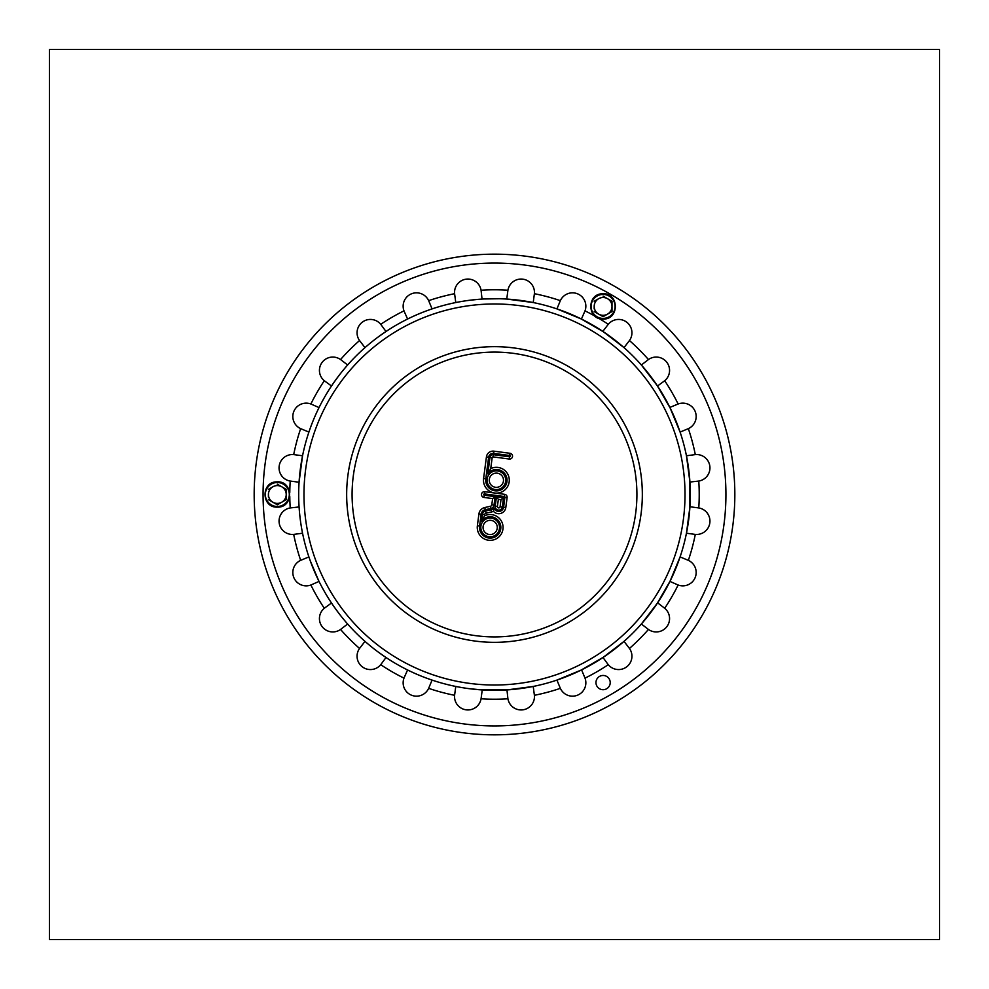 <?xml version="1.0" encoding="UTF-8"?>
<svg xmlns="http://www.w3.org/2000/svg" width="989" height="989" viewBox="0 0 989 989"><rect width="100%" height="100%" fill="white"/><g stroke="black" fill="none" stroke-linecap="round" stroke-linejoin="round"><path stroke-width="1.48" d="M939.55 939.55L49.45 939.55L49.45 49.45L939.55 49.45L939.55 939.55M404.884 668.613L406.343 669.355M388.529 659.169L385.253 657.017L388.529 659.169M392.2 661.468L394.376 662.791M299.135 507.852L298.987 505.577L299.135 507.852M298.69 497.071L298.69 491.929L298.69 497.071M298.987 483.423L299.135 481.149L298.987 483.423A195.822 195.822 0 0 0 298.987 505.577M385.253 331.983L387.156 330.722L385.253 331.983M404.884 320.387L403.116 321.314M580.617 318.631L603.747 331.983L580.617 318.631M689.865 481.149L689.865 507.852L689.865 481.149M603.747 657.017L580.617 670.369L603.747 657.017M670.369 580.617L657.017 603.747L670.369 580.617M657.017 385.253L670.369 408.383L657.017 385.253M499.606 298.74L483.423 298.987M485.055 298.901L487.045 298.814M491.929 298.69L497.071 298.69M318.631 408.383L319.645 406.343L318.631 408.383M321.314 403.116L323.638 398.827L321.314 403.116M330.722 387.156L331.983 385.253L330.722 387.156M331.983 603.747L330.722 601.844L331.983 603.747M323.638 590.173L321.314 585.884L323.638 590.173M319.645 582.657L318.631 580.617L319.645 582.657M507.852 689.865L481.149 689.865L507.852 689.865M596.923 686.143A7.121 7.121 0 0 1 603.092 675.462A7.121 7.121 0 0 1 609.261 686.143A7.121 7.121 0 0 1 596.923 686.143M598.629 318.235A204.723 204.723 0 0 1 608.272 324.305L608.272 324.305A13.352 13.352 0 0 1 626.717 322.191A13.352 13.352 0 0 1 629.449 340.55A204.723 204.723 0 0 1 648.45 359.551L648.45 359.551A13.352 13.352 0 0 1 666.809 362.283A13.352 13.352 0 0 1 664.695 380.728A204.723 204.723 0 0 1 678.133 403.994L678.133 403.994A13.352 13.352 0 0 1 695.156 411.387A13.352 13.352 0 0 1 688.344 428.645A204.723 204.723 0 0 1 695.304 454.606L695.304 454.606A13.352 13.352 0 0 1 709.83 466.153A13.352 13.352 0 0 1 698.778 481.062A204.723 204.723 0 0 1 698.778 507.938L698.778 507.938A13.352 13.352 0 0 1 709.83 522.847A13.352 13.352 0 0 1 695.304 534.394A204.723 204.723 0 0 1 688.344 560.355L688.344 560.355A13.352 13.352 0 0 1 695.156 577.613A13.352 13.352 0 0 1 678.133 585.006A204.723 204.723 0 0 1 664.695 608.272L664.695 608.272A13.352 13.352 0 0 1 666.809 626.717A13.352 13.352 0 0 1 648.45 629.449A204.723 204.723 0 0 1 629.449 648.45L629.449 648.45A13.352 13.352 0 0 1 626.717 666.809A13.352 13.352 0 0 1 608.272 664.695A204.723 204.723 0 0 1 585.006 678.133L585.006 678.133A13.352 13.352 0 0 1 577.613 695.156A13.352 13.352 0 0 1 560.355 688.344A204.723 204.723 0 0 1 534.394 695.304L534.394 695.304A13.352 13.352 0 0 1 522.847 709.83A13.352 13.352 0 0 1 507.938 698.778A204.723 204.723 0 0 1 481.062 698.778L481.062 698.778A13.352 13.352 0 0 1 466.153 709.83A13.352 13.352 0 0 1 454.606 695.304A204.723 204.723 0 0 1 428.645 688.344L428.645 688.344A13.352 13.352 0 0 1 411.387 695.156A13.352 13.352 0 0 1 403.994 678.133A204.723 204.723 0 0 1 380.728 664.695L380.728 664.695A13.352 13.352 0 0 1 362.283 666.809A13.352 13.352 0 0 1 359.551 648.45A204.723 204.723 0 0 1 340.55 629.449L340.55 629.449A13.352 13.352 0 0 1 322.191 626.717A13.352 13.352 0 0 1 324.305 608.272A204.723 204.723 0 0 1 310.867 585.006L310.867 585.006A13.352 13.352 0 0 1 293.844 577.613A13.352 13.352 0 0 1 300.656 560.355A204.723 204.723 0 0 1 293.696 534.394L293.696 534.394A13.352 13.352 0 0 1 279.17 522.847A13.352 13.352 0 0 1 290.222 507.938L299.074 506.961M293.696 534.394L302.547 533.232L302.115 531.006M299.098 507.308L299.222 509.038M299.519 512.661L300.038 517.507M324.751 607.926L331.488 603.006M340.55 629.449L347.634 624.022L345.074 621.055M331.686 603.29L332.65 604.724M333.577 606.084L339.14 613.712M404.204 677.601L407.579 669.973M428.645 688.344L432.069 680.098L426.494 678.133M407.888 670.134L409.446 670.888M412.734 672.433L417.197 674.424M507.852 698.222L506.961 689.926M534.394 695.304L533.232 686.453L506.764 689.939M607.988 664.336L603.006 657.512M629.449 648.45L624.022 641.366L602.845 657.623M677.712 584.833L669.973 581.421M688.344 560.355L680.098 556.931L669.887 581.594M698.778 481.062L689.926 482.039M695.304 454.606L686.453 455.768L689.939 482.236M664.249 381.074L657.512 385.994M648.45 359.551L641.366 364.978L657.623 386.155M289.789 492.448A204.723 204.723 0 0 1 290.222 481.062L290.222 481.062A13.352 13.352 0 0 1 279.17 466.153A13.352 13.352 0 0 1 293.696 454.606A204.723 204.723 0 0 1 300.656 428.645L300.656 428.645A13.352 13.352 0 0 1 293.844 411.387A13.352 13.352 0 0 1 310.867 403.994A204.723 204.723 0 0 1 324.305 380.728L324.305 380.728A13.352 13.352 0 0 1 322.191 362.283A13.352 13.352 0 0 1 340.55 359.551A204.723 204.723 0 0 1 359.551 340.55L359.551 340.55A13.352 13.352 0 0 1 362.283 322.191A13.352 13.352 0 0 1 380.728 324.305A204.723 204.723 0 0 1 403.994 310.867L403.994 310.867A13.352 13.352 0 0 1 411.387 293.844A13.352 13.352 0 0 1 428.645 300.656A204.723 204.723 0 0 1 454.606 293.696L454.606 293.696A13.352 13.352 0 0 1 466.153 279.17A13.352 13.352 0 0 1 481.062 290.222A204.723 204.723 0 0 1 507.938 290.222L507.938 290.222A13.352 13.352 0 0 1 522.847 279.17A13.352 13.352 0 0 1 534.394 293.696A204.723 204.723 0 0 1 560.355 300.656L560.355 300.656A13.352 13.352 0 0 1 577.613 293.844A13.352 13.352 0 0 1 585.006 310.867L581.421 319.027M584.833 311.288L585.006 310.867A204.723 204.723 0 0 1 595.081 316.183M581.594 319.113L556.931 308.902L560.17 301.076M481.062 290.222L482.039 299.074M481.692 299.098L479.962 299.222M478.33 299.346L468.934 300.359M457.994 302.115L455.768 302.547L454.656 294.153M380.728 324.305L385.994 331.488M359.551 340.55L364.978 347.634L366.696 346.138M385.71 331.686L377.341 337.595M310.867 403.994L319.027 407.579M300.656 428.645L308.902 432.069L309.631 429.918M318.866 407.888L318.112 409.446M315.602 414.861L314.576 417.197M311.696 424.306L310.187 428.373M340.921 359.823L347.634 364.978L345.074 367.945M324.305 380.728L331.488 385.994M339.14 375.288L333.577 382.916M332.65 384.276L331.686 385.71M428.83 301.076L432.069 308.902L429.918 309.631M428.373 310.187L426.494 310.867M417.197 314.576L412.734 316.567M409.446 318.112L407.888 318.878M407.579 319.027L404.167 311.288M534.394 293.696L533.232 302.547L506.764 299.061L507.852 290.778M629.449 340.55L624.022 347.634L602.845 331.377L608.272 324.305M688.344 428.645L680.098 432.069L669.887 407.406L678.133 403.994M694.847 534.344L686.453 533.232L689.939 506.764L698.778 507.938M647.993 629.103L641.366 624.022L657.623 602.845L664.249 607.926M560.12 687.812L556.931 680.098L581.594 669.887L585.006 678.133M454.668 694.735L455.768 686.453L457.994 686.885M481.062 698.778L482.236 689.939L468.934 688.641A195.822 195.822 0 0 1 300.359 468.934A195.822 195.822 0 0 1 520.066 300.359A195.822 195.822 0 0 1 688.641 520.066A195.822 195.822 0 0 1 468.934 688.641M459.613 687.194L461.579 687.528M359.551 648.45L364.978 641.366L366.696 642.862M380.728 664.695L385.994 657.512M377.341 651.405L385.71 657.314M300.656 560.355L308.902 556.931L309.631 559.082M310.867 585.006L319.027 581.421M310.187 560.627L318.866 581.112M293.696 454.606L302.547 455.768L299.061 482.236L290.222 481.062M464.298 723.948A231.426 231.426 0 0 1 310.892 353.617A231.426 231.426 0 0 1 708.309 405.935A231.426 231.426 0 0 1 464.298 723.948M347.634 364.978A195.822 195.822 0 0 1 364.978 347.634M489.234 534.493A7.121 7.121 0 0 1 484.511 523.107A7.121 7.121 0 0 1 496.738 524.714A7.121 7.121 0 0 1 489.234 534.493M495.452 487.28A7.121 7.121 0 0 1 490.729 475.894A7.121 7.121 0 0 1 502.956 477.502A7.121 7.121 0 0 1 495.452 487.28M497.418 506.393L498.357 499.334L501.003 499.68L500.075 506.751A1.335 1.335 0 0 1 498.567 507.889A1.335 1.335 0 0 1 497.418 506.393L495.217 506.108A3.56 3.56 0 0 0 498.283 510.101A3.56 3.56 0 0 0 502.276 507.036L503.5 497.764L501.003 499.68M498.357 499.334L496.441 496.837L495.217 506.108M495.118 496.663L484.301 495.242A0.668 0.668 0 0 1 483.732 494.488A0.668 0.668 0 0 1 484.474 493.919L504.328 496.527A0.668 0.668 0 0 1 504.909 497.282L503.599 507.209A4.896 4.896 0 0 1 494.08 508.037A5.341 5.341 0 0 1 491.187 509.755L485.562 511.004A4.005 4.005 0 0 0 482.459 514.391L481.569 521.092A10.681 10.681 0 0 1 499.099 521.586A10.681 10.681 0 0 1 492.534 537.855A10.681 10.681 0 0 1 479.578 526.037L481.136 514.218A5.341 5.341 0 0 1 485.265 509.706L490.903 508.457A4.005 4.005 0 0 0 494.006 505.07L495.118 496.663L492.621 498.58L491.805 504.773A1.78 1.78 0 0 1 490.42 506.281L484.783 507.53A7.566 7.566 0 0 0 478.923 513.934L477.366 525.752A12.906 12.906 0 0 0 490.989 540.315A12.906 12.906 0 0 0 502.635 524.133A12.906 12.906 0 0 0 484.511 515.838L484.659 514.688A1.78 1.78 0 0 1 486.044 513.18L491.669 511.931A7.566 7.566 0 0 0 493.424 511.301A7.121 7.121 0 0 0 505.812 507.505L507.11 497.578A2.893 2.893 0 0 0 504.625 494.327L484.771 491.718A2.893 2.893 0 0 0 481.519 494.203A2.893 2.893 0 0 0 484.017 497.455L492.621 498.58M494.08 508.037L493.424 511.301M481.569 521.092L484.511 515.838M509.273 459.032A2.893 2.893 0 0 0 512.512 456.535A2.893 2.893 0 0 0 510.027 453.296L493.919 451.169A6.676 6.676 0 0 0 486.427 456.918L483.584 478.54A12.906 12.906 0 0 0 494.698 493.017A12.906 12.906 0 0 0 509.112 478.157A12.906 12.906 0 0 0 490.729 468.625L492.163 457.672A0.89 0.89 0 0 1 493.165 456.906L509.273 459.032L509.558 456.819L493.449 454.705A3.115 3.115 0 0 0 489.963 457.388L487.787 473.879L490.729 468.625M598.642 298.703A8.901 8.901 0 0 1 611.993 306.417A8.901 8.901 0 0 1 598.642 314.119A8.901 8.901 0 0 1 598.642 298.703L594.191 301.274L598.642 298.703M603.092 316.69L594.191 311.547L603.092 316.69L611.993 311.547L611.993 301.274L603.092 296.131M611.993 311.547L611.993 301.274M594.191 306.417L594.191 308.927M272.865 486.786A8.901 8.901 0 0 1 286.217 494.5A8.901 8.901 0 0 1 272.865 502.214A8.901 8.901 0 0 1 272.865 486.786L268.415 489.357L272.865 486.786M277.316 504.773L268.415 499.643L277.316 504.773L286.217 499.643L286.217 489.357L277.316 484.227M286.217 499.643L286.217 489.357M268.415 494.5L268.415 497.01M254.173 494.5A240.327 240.327 0 0 0 614.663 702.635A240.327 240.327 0 0 0 614.663 286.365A240.327 240.327 0 0 0 254.173 494.5M290.222 507.938A204.723 204.723 0 0 1 289.789 496.552M347.93 475.202A147.843 147.843 0 0 1 513.798 347.93A147.843 147.843 0 0 1 641.07 513.798A147.843 147.843 0 0 1 475.202 641.07A147.843 147.843 0 0 1 347.93 475.202M353.308 475.907A142.416 142.416 0 0 1 581.198 381.519A142.416 142.416 0 0 1 549.006 626.074A142.416 142.416 0 0 1 353.308 475.907M305.613 469.627A190.518 190.518 0 0 1 519.373 305.613A190.518 190.518 0 0 1 683.387 519.373A190.518 190.518 0 0 1 469.627 683.387A190.518 190.518 0 0 1 305.613 469.627M500.075 506.751L502.276 507.036M503.5 497.764L496.441 496.837M488.949 536.706A9.346 9.346 0 0 0 498.802 523.861A9.346 9.346 0 0 0 482.743 521.747A9.346 9.346 0 0 0 488.949 536.706M491.805 504.773L494.006 505.07M484.474 493.919L484.771 491.718M484.017 497.455L484.301 495.242M504.328 496.527L504.625 494.327M504.909 497.282L507.11 497.578M490.42 506.281L490.903 508.457M503.599 507.209L505.812 507.505M484.783 507.53L485.265 509.706M478.923 513.934L481.136 514.218M491.187 509.755L491.669 511.931M477.366 525.752L479.578 526.037M485.562 511.004L486.044 513.18M482.459 514.391L484.659 514.688M495.155 489.493A9.346 9.346 0 0 0 505.008 476.649A9.346 9.346 0 0 0 488.962 474.535A9.346 9.346 0 0 0 495.155 489.493M487.787 473.879A10.681 10.681 0 0 1 505.317 474.374A10.681 10.681 0 0 1 498.753 490.643A10.681 10.681 0 0 1 485.784 478.824L488.64 457.215A4.451 4.451 0 0 1 493.635 453.382L509.731 455.496A0.668 0.668 0 0 1 510.312 456.25A0.668 0.668 0 0 1 509.558 456.819M510.027 453.296L509.731 455.496M493.919 451.169L493.635 453.382M493.449 454.705L493.165 456.906M486.427 456.918L488.64 457.215M489.963 457.388L492.163 457.672M483.584 478.54L485.784 478.824M603.092 318.409A11.992 11.992 0 0 1 592.708 300.421A11.992 11.992 0 0 1 613.477 300.421A11.992 11.992 0 0 1 603.092 318.409M277.316 506.492A11.992 11.992 0 0 1 266.931 488.504A11.992 11.992 0 0 1 287.7 488.504A11.992 11.992 0 0 1 277.316 506.492M603.092 319.051C587.033 319.793 586.613 293.548 602.697 293.782C619.238 292.546 619.67 319.768 603.092 319.051M277.316 507.134C261.257 507.876 260.836 481.631 276.92 481.866C293.461 480.629 293.894 507.852 277.316 507.134"/></g></svg>
